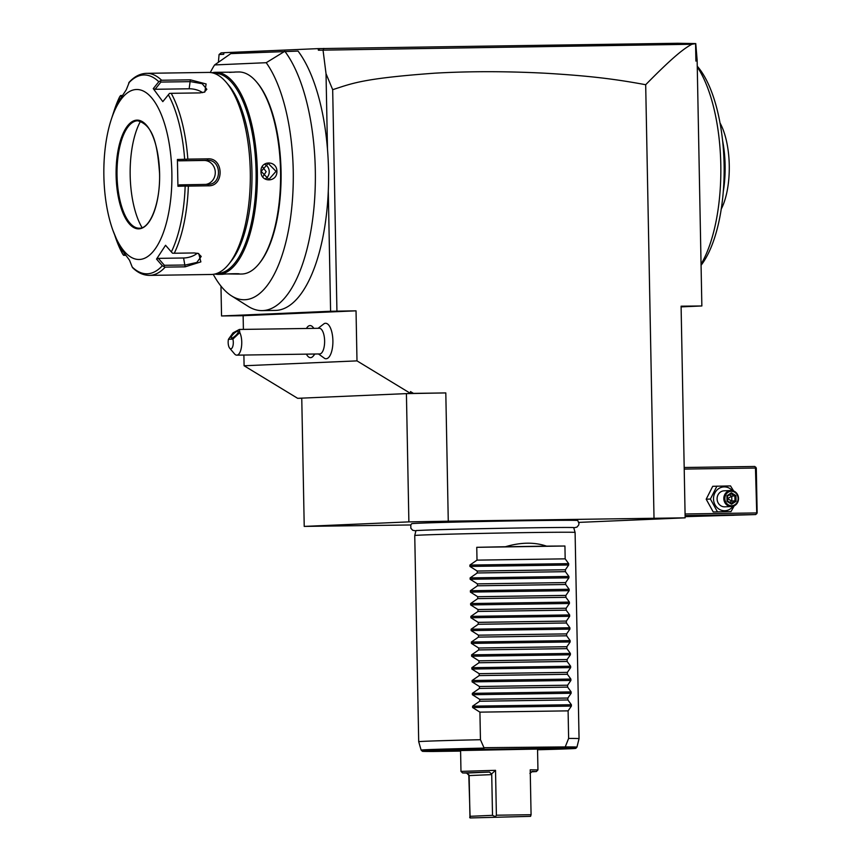 <?xml version="1.0" encoding="UTF-8"?>
<svg xmlns="http://www.w3.org/2000/svg" width="861" height="861" viewBox="0 0 861 861"><rect width="100%" height="100%" fill="white"/><g stroke="black" fill="none" stroke-linecap="round" stroke-linejoin="round"><path stroke-width="1.29" d="M578.829 522.39L685.152 517.838L448.269 521.185L408.878 521.884L304.224 526.405L410.837 524.962M415.885 530.903L412.677 530.258L410.858 528.234L410.794 525.059L411.644 523.714A83.065 0.872 -1.1 0 1 418.575 523.24A83.065 0.872 -1.1 0 1 511.24 520.948A83.065 0.872 -1.1 0 1 577.742 520.518L578.979 523.445L578.7 525.016L576.956 527.104L573.77 527.868M456.212 521.508L508.937 520.614L456.212 521.508M685.152 517.838L681.094 306.193L701.855 305.967L681.105 306.871M218.393 62.283L219.081 54.512L223.709 54.308L223.914 52.693L318.129 48.625L319.603 48.603L318.398 50.218L691.857 44.266L695.763 43.588L697.13 59.936L701.855 305.967M219.081 54.512L221.116 52.865L223.903 52.736M319.603 48.603L677.801 43.265L695.763 43.588M323.349 49.626L323.865 48.42M318.398 50.218L318.129 48.625M691.857 44.266C685.442 47.829 676.251 53.565 645.685 84.722C614.851 78.986 589.301 75.865 545.949 73.26C506.516 71.205 469.406 71.183 434.622 73.185C361.62 78.512 352.117 83.495 332.68 89.673L326.028 73.712L327.481 149.19A137.921 55.201 -90.8 0 0 298.046 51.09L230.823 53.619L214.593 64.941A126.815 50.756 -90.8 0 0 210.299 72.496M326.028 73.712L323.026 50.013M220.965 286.11L221.546 315.965L243.136 315.707L243.394 329.397M213.248 274.336A126.815 50.756 -90.8 0 0 231.501 295.861L248.172 306.365A137.921 55.201 -90.8 0 0 262.153 310.617A137.921 55.201 -90.8 0 0 314.114 206.037A137.921 55.201 -90.8 0 0 284.819 51.283L266.21 62.702L214.593 64.941M327.481 149.19A137.921 55.201 89.2 0 1 328.289 191.131L330.592 311.262L356.034 310.832L356.992 360.877L410.536 393.434L410.503 391.583L413.474 393.391L445.804 392.917L448.269 521.185M262.153 310.617L275.38 310.423A137.921 55.201 -90.8 0 0 328.289 191.131M231.501 295.861A126.815 50.756 -90.8 0 0 290.168 220.33A126.815 50.756 -90.8 0 0 266.21 62.702M211.924 72.754A101.038 40.435 89.2 0 1 214.992 72.324A101.038 40.435 89.2 0 1 215.454 72.313A101.038 40.435 89.2 0 1 257.353 172.168A101.038 40.435 89.2 0 1 218.866 274.358A101.038 40.435 89.2 0 1 218.403 274.368L222.536 274.304C226.572 273.701 243.362 273.454 238.411 274.067L241.629 274.024A101.038 40.435 -90.8 0 0 242.081 274.013A101.038 40.435 -90.8 0 0 259.129 263.627L259.828 262.756A100.08 40.047 -90.8 0 0 281.073 172.404A100.08 40.047 -90.8 0 0 257.202 82.71A100.08 40.047 -90.8 0 0 256.836 82.29M237.884 274.078L227.627 273.949M229.446 72.389L235.268 72.055M218.403 274.368A101.038 40.435 89.2 0 1 214.873 274.035M239.132 273.938L238.12 273.766M234.407 72.184L218.662 72.27M259.129 263.627A101.038 40.435 -90.8 0 0 280.578 172.404A101.038 40.435 -90.8 0 0 256.47 81.86A101.038 40.435 -90.8 0 0 238.669 71.969L234.924 72.033M261.012 171.543C260.173 160.297 276.973 160.071 276.887 171.307C277.393 182.575 260.603 182.79 261.012 171.543L268.201 163.429L276.037 171.328L268.89 179.454L261.346 171.543M214.002 73.303A100.08 40.047 89.2 0 1 214.12 73.303A100.08 40.047 89.2 0 1 256.072 171.619A100.08 40.047 89.2 0 1 217.962 273.411A100.08 40.047 89.2 0 1 216.929 273.421M227.412 83.786A97.831 39.154 89.2 0 1 228.617 85.153A97.831 39.154 89.2 0 1 251.961 172.824A97.831 39.154 89.2 0 1 231.2 261.152L228.854 264.069A101.038 40.435 89.2 0 1 211.817 274.455A101.038 40.435 89.2 0 1 211.354 274.476L149.523 275.38C143.443 275.348 137.814 272.797 132.616 267.706M146.101 73.336A101.038 40.435 89.2 0 1 146.564 73.325L208.394 72.421A101.038 40.435 89.2 0 1 226.206 82.301A101.038 40.435 89.2 0 1 250.303 172.857A101.038 40.435 89.2 0 1 228.854 264.069M129.021 82.408C134.284 76.575 140.128 73.551 146.564 73.325A101.038 40.435 89.2 0 1 161.61 80.245L190.367 79.825L206.113 83.958L204.821 92.019L199.967 92.902L171.21 93.322A101.038 40.435 89.2 0 1 187.838 159.134L207.781 158.844C223.817 157.606 224.43 186.514 208.297 185.804L188.355 186.094A101.038 40.435 89.2 0 1 174.277 253.242L194.22 252.951L198.74 253.575L200.861 261.895L185.137 266.835L165.194 267.125A101.038 40.435 89.2 0 1 149.986 275.359A101.038 40.435 89.2 0 1 149.523 275.38M174.277 253.242L172.534 253.199L171.35 251.939A99.435 39.8 -90.8 0 0 185.169 186.073L188.355 186.094M198.105 253.392L201.216 256.46L196.814 262.465L185.352 264.994L164.386 265.296L158.349 258.365L183.587 257.988A12.032 5.618 -14.2 0 0 197.287 253.199M171.35 251.939L165.56 245.288L156.53 259.086L162.331 265.737L165.194 267.125M132.885 267.889L132.207 267.039L132.885 267.889M120.562 95.582L122.068 95.453M125.458 255.362L123.629 255.276M161.61 80.245L158.801 81.73L153.258 88.629L162.804 101.63L169.466 93.429L171.21 93.322M121.25 96.669L121.562 95.808L120.572 95.549L119.647 96.83L117.236 103.6L126.266 89.802L129.322 82.182M153.258 88.629L155.098 89.286L160.878 82.075L190.658 81.644L202.174 83.711L206.834 89.318L204.186 92.256M187.838 159.134L184.652 159.285A99.435 39.8 -90.8 0 0 168.336 94.721M186.202 159.608L186.342 160.63L207.297 160.318C221.858 159.296 222.375 184.943 207.759 184.372L179.26 184.878L177.936 186.277L177.42 159.479L184.652 159.285M208.05 184.362L208.297 185.804M185.169 186.073L177.936 186.277M136.232 89.512A85.002 34.02 89.2 0 1 171.866 173.029A85.002 34.02 89.2 0 1 139.493 259.473A85.002 34.02 89.2 0 1 112.952 230.468A85.002 34.02 89.2 0 1 111.327 119.281A85.002 34.02 89.2 0 1 136.232 89.512M156.53 259.086L158.349 258.365M163.794 266.555L164.386 265.296M114.642 234.838A99.435 39.8 -90.8 0 0 116.353 239.853A99.435 39.8 -90.8 0 0 122.66 254.049L119.991 247.258L129.537 260.259L132.207 267.039A99.435 39.8 89.2 0 0 147.403 273.798A99.435 39.8 89.2 0 0 162.331 265.737M139.267 228.208A53.726 21.503 89.2 0 1 133.864 226.551A53.726 21.503 89.2 0 1 117.021 174.805A53.726 21.503 89.2 0 1 132.346 122.585A53.726 21.503 89.2 0 1 137.491 120.777A53.726 21.503 89.2 0 1 137.706 120.766M142.076 227.659A64.79 25.927 89.2 0 1 140.526 121.229M125.157 254.974L124.016 253.435M124.619 254.985L123.64 255.308L122.66 254.049L112.952 230.468M114.448 109.788L119.647 96.83A99.435 39.8 -90.8 0 0 114.448 109.788L111.327 119.281M160.878 82.075L160.221 80.848M155.098 89.286L189.151 88.78A12.032 5.403 -168.2 0 1 202.593 92.654M177.42 159.479L178.797 160.835L186.342 160.63L186.202 159.672M178.797 160.835L204.035 160.458A12.032 11.021 -92.5 0 1 215.25 171.576A12.032 11.021 -92.5 0 1 205.865 184.405M264.93 164.451A8.018 7.351 87.5 0 1 269.245 171.619A8.018 7.351 -92.5 0 1 265.543 178.722M262.982 176.505L266.157 171.683L262.562 166.883M332.68 89.673L336.931 311.112M695.57 43.976L695.903 61.088L696.409 55.556M697.13 59.936L695.903 61.088M654.016 518.182L645.685 84.722M413.474 393.391L406.414 393.617L408.878 521.884M410.536 393.434L409.89 393.466M304.224 526.405L301.759 398.137L406.414 393.617L445.804 392.917M243.889 355.055L244.094 365.764L356.992 360.877M244.094 365.764L297.637 398.309L301.77 398.256M301.759 398.137L298.283 398.288M243.136 315.707L356.034 310.832M221.546 315.965L330.592 311.262M318.473 353.957L324.748 358.477A17.747 7.103 -90.8 0 0 332.895 340.719A17.747 7.103 -90.8 0 0 324.231 323.607L318.096 328.299M313.77 328.364A16.036 6.414 -90.8 0 0 312.898 327.137A16.036 6.414 -90.8 0 0 310.078 325.576A16.036 6.414 -90.8 0 0 310.068 325.576A16.036 6.414 -90.8 0 0 306.441 328.471M314.534 354.022A16.036 6.414 89.2 0 1 313.329 355.991A16.036 6.414 89.2 0 1 310.541 357.649A16.036 6.414 89.2 0 1 310.53 357.649L310.52 357.649A16.036 6.414 -90.8 0 0 314.502 354.022M313.738 328.364A16.036 6.414 -90.8 0 0 310.046 325.576L310.078 325.576M306.43 354.14A16.036 6.414 -90.8 0 0 310.52 357.649M232.89 339.105L239.821 332.561A12.829 5.134 89.2 0 1 241.747 342.108A12.829 5.134 89.2 0 1 236.797 355.152L319.668 353.946A12.829 5.134 89.2 0 0 324.619 340.891A12.829 5.134 -90.8 0 0 319.291 328.289L239.358 329.451L233.03 332.852L228.445 339.299A6.414 2.572 -90.8 0 0 229.693 348.199A6.414 2.572 -90.8 0 0 232.685 346.725A6.414 2.572 -90.8 0 0 232.89 339.105L228.445 339.299M236.797 355.152A12.829 5.134 89.2 0 1 234.536 353.903L229.693 348.199M239.821 332.561L239.358 329.451M237.797 331.162A4.811 1.324 136.5 0 1 238.228 331.302A4.811 1.324 136.5 0 1 236.172 335.058A4.811 1.324 136.5 0 1 231.684 338.061A4.811 1.324 136.5 0 1 231.254 337.921A4.811 1.324 136.5 0 1 233.309 334.165A4.811 1.324 136.5 0 1 237.797 331.162M697.259 66.9A117.074 46.86 89.2 0 1 720.797 164.634A117.074 46.86 89.2 0 1 701.048 264.23M697.733 66.749L697.249 66.189A110.66 44.288 89.2 0 1 697.733 66.749A110.66 44.288 89.2 0 1 724.101 164.655A110.66 44.288 89.2 0 1 701.069 265.274M722.583 140.601A61.744 24.711 89.2 0 1 723.326 191.271M720.011 122.951A53.726 21.503 89.2 0 1 723.692 203.487A53.726 21.503 89.2 0 1 721.27 208.997M685.108 515.599L755.71 514.566L685.13 516.665M685.119 515.89L734.046 515.255L685.13 516.514M755.71 514.566L757.153 512.941L756.292 468.05L754.785 466.468L684.194 467.501M684.215 469.084L755.463 468.04L756.754 513.737M756.324 512.941L685.076 513.974M755.463 468.04L755.861 467.243M733.637 490.996L730.515 485.916L712.736 486.293L706.192 499.219L713.231 511.951L731.011 511.574L734.207 505.859M713.231 511.951L731.011 511.574M706.192 499.219L710.4 499.036L717.428 511.768M716.933 486.11L710.4 499.036M732.324 490.619A11.925 10.935 87.5 0 0 720.248 487.767A11.925 10.935 87.5 0 0 713.511 498.982A11.925 10.935 87.5 0 0 720.948 510.089A11.925 10.935 87.5 0 0 733.002 506.311M730.828 490.522L724.09 490.813A8.018 7.351 87.5 0 0 717.095 498.928A8.018 7.351 87.5 0 0 724.779 506.828L731.516 506.537A8.018 7.351 -92.5 0 1 723.821 498.637A8.018 7.351 87.5 0 1 730.828 490.522A8.018 7.351 87.5 0 1 738.523 498.422A8.018 7.351 -92.5 0 1 731.516 506.537M738.103 498.422A7.222 6.608 -92.5 0 1 731.635 505.73A7.222 6.608 -92.5 0 1 724.876 498.616A7.222 6.608 87.5 0 1 731.355 491.297A7.222 6.608 87.5 0 1 738.103 498.422M736.058 501.296L735.951 495.602L731.387 492.826L726.921 495.742L727.039 501.425L731.602 504.202L736.058 501.296L734.971 500.844L734.885 496.108L731.086 493.805L727.427 496.173L727.513 500.801M735.951 495.602L731.742 496.237L727.341 498.691L731.839 500.984L734.971 500.844L731.28 503.255L731.602 504.202L727.513 500.994M727.039 501.425L726.921 495.742M731.387 492.826L731.075 493.794L731.387 492.826M729.471 494.86L731.742 496.237L731.839 500.984L729.762 502.34M565.408 746.498L568.626 738.437A80.191 0.839 178.9 0 1 579.055 738.641A80.191 0.839 178.9 0 0 579.055 738.641L575.094 532.453A80.191 0.839 178.9 0 0 575.094 532.442A80.191 0.839 178.9 0 0 511.186 532.851A80.191 0.839 178.9 0 0 421.438 535.068A80.191 0.839 178.9 0 0 414.744 535.531L418.704 741.73A80.191 0.839 178.9 0 1 425.399 741.256A80.191 0.839 178.9 0 1 480.449 739.717L483.968 747.692L565.623 746.917L564.246 748.134L483.914 749.307L483.968 747.692M433.772 751.47L460.592 751.083M546.552 546.143L505.396 546.746C520.733 542.226 534.455 542.021 546.552 546.143A80.191 0.839 178.9 0 1 564.934 546.025L565.171 558.843L568.658 563.632L568.68 564.988L565.386 569.756L565.419 571.672L568.906 576.45L568.927 577.817L565.634 582.585L565.666 584.501L569.153 589.279L569.175 590.646L565.881 595.414L565.914 597.33L569.401 602.108L569.422 603.475L566.129 608.243L566.161 610.158L569.638 614.937L569.67 616.293L566.366 621.072L566.409 622.987L569.885 627.766L569.917 629.122L566.613 633.89L566.656 635.805L570.133 640.595L570.165 641.951L566.861 646.719L566.904 648.634L570.38 653.424L570.402 654.78L567.108 659.548L567.141 661.463L570.628 666.242L570.649 667.609L567.356 672.376L567.388 674.292L570.875 679.071L570.897 680.438L567.603 685.205L567.636 687.121L571.123 691.9L571.144 693.256L567.851 698.034L567.883 699.95L571.37 704.728L571.392 706.085L568.099 710.863L479.921 712.144L480.449 739.717M568.099 710.863L568.626 738.437M505.396 546.746A80.191 0.839 178.9 0 0 476.757 547.316L477.005 560.134L469.88 565.074L469.912 566.43L477.209 571.047L477.252 572.963L470.128 577.903L470.149 579.259L477.457 583.876L477.489 585.792L470.375 590.732L470.397 592.088L477.704 596.705L477.737 598.621L470.623 603.55L470.644 604.917L477.952 609.534L477.984 611.45L470.87 616.379L470.892 617.746L478.199 622.352L478.232 624.268L471.118 629.208L471.139 630.564L478.447 635.181L478.479 637.097L471.354 642.037L471.387 643.393L478.684 648.01L478.727 649.926L471.602 654.866L471.634 656.222L478.931 660.839L478.974 662.755L471.85 667.695L471.882 669.051L479.179 673.668L479.222 675.584L472.097 680.513L472.129 681.88L479.426 686.497L479.459 688.413L472.345 693.342L472.366 694.709L479.674 699.315L479.706 701.231L472.592 706.171L472.614 707.527L479.921 712.144M479.706 701.231L567.883 699.95M479.674 699.315L567.851 698.034M479.459 688.413L567.636 687.121M479.426 686.497L567.603 685.205M479.222 675.584L567.388 674.292M479.179 673.668L567.356 672.376M478.974 662.755L567.141 661.463M478.931 660.839L567.108 659.548M478.727 649.926L566.904 648.634M478.684 648.01L566.861 646.719M478.479 637.097L566.656 635.805M478.447 635.181L566.613 633.89M478.232 624.268L566.409 622.987M478.199 622.352L566.366 621.072M477.984 611.45L566.161 610.158M477.952 609.534L566.129 608.243M477.737 598.621L565.914 597.33M477.704 596.705L565.881 595.414M477.489 585.792L565.666 584.501M477.457 583.876L565.634 582.585M477.252 572.963L565.419 571.672M477.209 571.047L565.386 569.756M477.005 560.134L565.171 558.843M564.934 546.025L476.757 547.316M537.544 749.07L460.581 750.544L460.979 771.391L495.527 770.326L496.388 815.216L531.076 814.71L530.215 769.82L537.942 769.917L537.544 749.07M531.076 814.71L530.58 816.346L470.138 817.95L468.771 774.448M470.138 817.95L530.58 816.346M529.913 773.415L532.313 771.445M531.355 771.833L536.371 771.553L532.27 771.445M496.388 815.216L495.312 816.863M495.053 816.508L492.514 815.335L469.934 816.314L469.729 817.606M495.527 770.326L491.556 773.974L491.728 774.609L469.148 775.589L466.64 773.06L462.615 772.963L460.979 771.391M469.148 775.589L469.934 816.314M491.556 773.974L489.435 772.069L462.615 772.963M491.728 774.609L492.514 815.335M185.137 266.835L183.587 257.988M128.666 83.033A99.435 39.8 89.2 0 1 143.593 74.972A99.435 39.8 89.2 0 1 158.801 81.73M190.367 79.825L189.151 88.78M207.781 158.844L207.297 160.318L204.035 160.458M138.912 228.854A54.372 21.762 89.2 0 1 116.117 175.44A54.372 21.762 89.2 0 1 136.824 120.142A54.372 21.762 89.2 0 1 159.608 173.556A54.372 21.762 89.2 0 1 138.912 228.854M139.45 228.208A53.726 21.503 89.2 0 1 139.234 228.208A53.726 21.503 89.2 0 1 116.956 175.106A53.726 21.503 89.2 0 1 137.416 120.777A53.726 21.503 89.2 0 1 137.663 120.766C154.345 125.189 157.628 147.92 159.543 173.169C160.598 202.227 150.309 228.768 139.471 228.197L139.234 228.208M276.887 171.307L276.037 171.328M565.623 746.917A77.931 0.818 -1.1 0 1 576.956 747.122L575.923 748.263L573.017 748.586L537.555 749.759A76.381 0.796 -1.1 0 0 564.246 748.134M433.826 751.47L422.407 751.276L421.126 750.114A77.931 0.818 -1.1 0 1 483.441 748.112M571.392 706.085L472.614 707.527M571.37 704.728L472.592 706.171M571.144 693.256L472.366 694.709M571.123 691.9L472.345 693.342M570.897 680.438L472.129 681.88M570.875 679.071L472.097 680.513M570.649 667.609L471.882 669.051M570.628 666.242L471.85 667.695M570.402 654.78L471.634 656.222M570.38 653.424L471.602 654.866M570.165 641.951L471.387 643.393M570.133 640.595L471.354 642.037M569.917 629.122L471.139 630.564M569.885 627.766L471.118 629.208M569.67 616.293L470.892 617.746M569.638 614.937L470.87 616.379M569.422 603.475L470.644 604.917M569.401 602.108L470.623 603.55M569.175 590.646L470.397 592.088M569.153 589.279L470.375 590.732M568.927 577.817L470.149 579.259M568.906 576.45L470.128 577.903M568.68 564.988L469.912 566.43M568.658 563.632L469.88 565.074M433.879 751.47A76.381 0.796 -1.1 0 1 483.914 749.307M489.435 772.069L466.64 773.06M215.454 72.313L219.189 72.259M228.617 85.153L226.206 82.301M256.47 81.86L257.202 82.71M313.942 328.364L312.898 327.137M314.911 354.011L313.329 355.991M727.502 500.962L731.333 503.287M731.14 493.773L727.405 496.205M573.63 527.535L574.05 527.621C572.683 526.878 448.915 528.988 421.578 530.311L416.014 530.559M573.684 527.556L575.094 532.442M415.971 530.591L414.744 535.531M579.055 738.652L576.956 747.122M421.126 750.114L418.704 741.73M536.371 771.553L537.942 769.917"/></g></svg>
